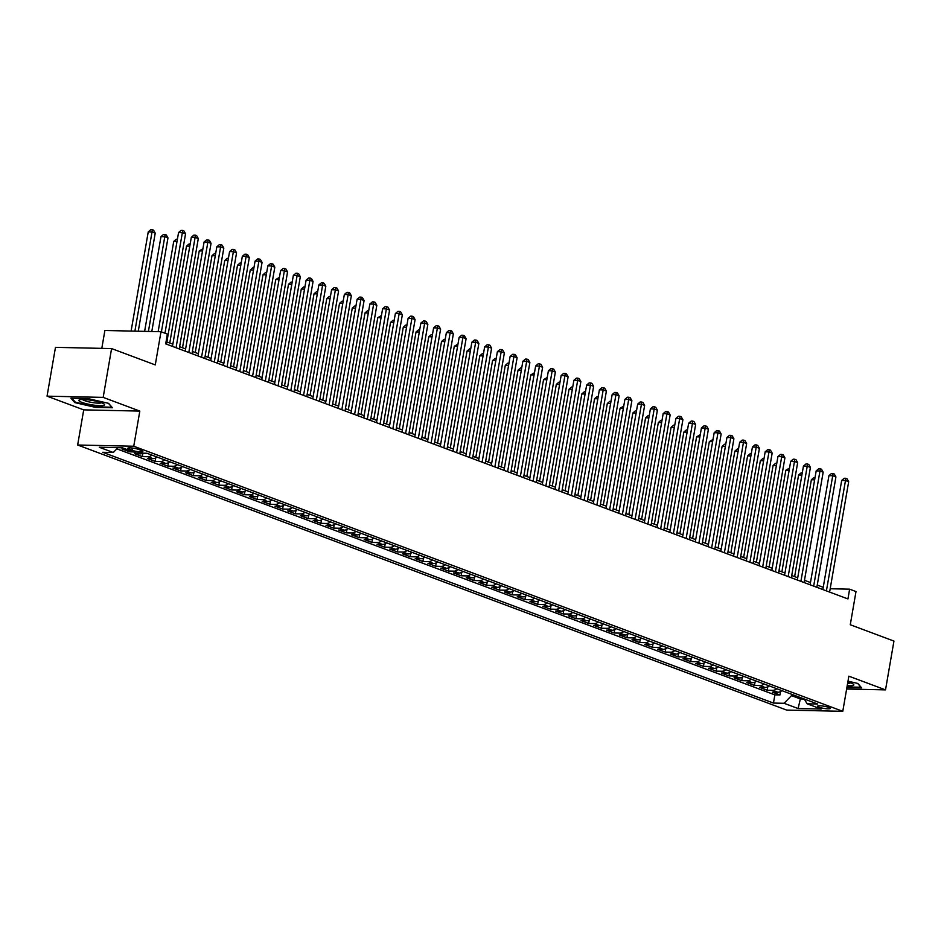 <?xml version="1.0" encoding="UTF-8"?>
<svg xmlns="http://www.w3.org/2000/svg" width="941" height="941" viewBox="0 0 941 941"><rect width="100%" height="100%" fill="white"/><g stroke="black" fill="none" stroke-linecap="round" stroke-linejoin="round"><path stroke-width="1.41" d="M828.798 707.42A6.434 1.082 -170.2 0 0 821.858 705.926A6.434 1.082 -170.2 0 0 817.6 706.221A6.434 1.082 -170.2 0 0 819.082 707.209A6.434 1.082 -170.2 0 0 826.022 708.702A6.434 1.082 -170.2 0 0 830.28 708.408A6.434 1.082 -170.2 0 0 828.798 707.42M77.644 445.011L786.676 710.09L842.783 711.314L133.751 446.234L77.644 445.011L83.714 409.864L139.821 411.088L103.169 397.384L47.05 396.161L83.714 409.864M47.05 396.161L55.484 347.347L111.591 348.582L155.265 364.908L161.005 331.714L104.886 330.491L101.804 348.358M846.641 689.024L885.516 689.882L893.95 641.068L850.276 624.742L856.004 591.56L849.629 589.172L830.185 588.748M103.169 397.384L111.591 348.582M125.718 449.045L121.93 448.963L129.587 451.821L129.799 450.574M140.221 453.856L134.692 453.738L142.338 456.597L142.926 453.174A8.046 5.917 -69.5 0 1 140.221 453.856L138.104 453.068M157.029 457.02A8.046 5.917 -69.5 0 1 152.971 458.62L147.443 458.502L155.089 461.361L155.688 457.938M169.78 461.784A8.046 5.917 -69.5 0 1 165.734 463.395L160.193 463.266L167.839 466.124L168.439 462.701M182.542 466.56A8.046 5.917 -69.5 0 1 178.484 468.159L172.944 468.042L180.601 470.9L181.19 467.477M195.293 471.323A8.046 5.917 -69.5 0 1 191.235 472.923L185.695 472.805L193.352 475.664L193.94 472.241M208.043 476.087A8.046 5.917 -69.5 0 1 203.985 477.699L198.445 477.569L206.103 480.428L206.691 477.005M220.794 480.851A8.046 5.917 -69.5 0 1 216.736 482.462L211.207 482.345L218.853 485.203L219.441 481.78M233.544 485.627A8.046 5.917 -69.5 0 1 229.486 487.226L223.958 487.109L231.604 489.967L232.192 486.544M246.295 490.39A8.046 5.917 -69.5 0 1 242.237 491.99L236.709 491.872L244.354 494.731L244.954 491.308M259.046 495.154A8.046 5.917 -69.5 0 1 254.999 496.766L249.459 496.648L257.105 499.506L257.705 496.083M271.808 499.93A8.046 5.917 -69.5 0 1 267.75 501.529L262.21 501.412L269.867 504.27L270.455 500.847M284.558 504.694A8.046 5.917 -69.5 0 1 280.5 506.293L274.96 506.176L282.618 509.034L283.206 505.611M297.309 509.457A8.046 5.917 -69.5 0 1 293.251 511.069L287.711 510.939L295.368 513.81L295.956 510.387M310.06 514.233A8.046 5.917 -69.5 0 1 306.001 515.833L300.473 515.715L308.119 518.573L308.707 515.15M322.81 518.997A8.046 5.917 -69.5 0 1 318.752 520.596L313.224 520.479L320.869 523.337L321.469 519.914M335.561 523.761A8.046 5.917 -69.5 0 1 331.503 525.372L325.974 525.243L333.62 528.113L334.22 524.69M348.323 528.536A8.046 5.917 -69.5 0 1 344.265 530.136L338.725 530.018L346.382 532.877L346.97 529.454M361.073 533.3A8.046 5.917 -69.5 0 1 357.015 534.9L351.475 534.782L359.133 537.64L359.721 534.217M373.824 538.064A8.046 5.917 -69.5 0 1 369.766 539.675L364.226 539.546L371.883 542.416L372.471 538.993M386.575 542.839A8.046 5.917 -69.5 0 1 382.517 544.439L376.976 544.321L384.634 547.18L385.222 543.757M399.325 547.603A8.046 5.917 -69.5 0 1 395.267 549.203L389.739 549.085L397.384 551.944L397.972 548.521M412.076 552.367A8.046 5.917 -69.5 0 1 408.018 553.978L402.489 553.849L410.135 556.719L410.735 553.296M424.826 557.143A8.046 5.917 -69.5 0 1 420.78 558.742L415.24 558.625L422.885 561.483L423.485 558.06M437.589 561.906A8.046 5.917 -69.5 0 1 433.53 563.506L427.99 563.388L435.648 566.247L436.236 562.824M450.339 566.67A8.046 5.917 -69.5 0 1 446.281 568.282L440.741 568.152L448.398 571.022L448.986 567.588M463.09 571.446A8.046 5.917 -69.5 0 1 459.032 573.045L453.491 572.928L461.149 575.786L461.737 572.363M475.84 576.21A8.046 5.917 -69.5 0 1 471.782 577.809L466.254 577.692L473.899 580.55L474.487 577.127M488.591 580.973A8.046 5.917 -69.5 0 1 484.533 582.585L479.004 582.455L486.65 585.326L487.238 581.891M501.341 585.749A8.046 5.917 -69.5 0 1 497.283 587.349L491.755 587.231L499.4 590.089L500 586.666M514.092 590.513A8.046 5.917 -69.5 0 1 510.046 592.112L504.505 591.995L512.163 594.853L512.751 591.43M526.854 595.277A8.046 5.917 -69.5 0 1 522.796 596.888L517.256 596.759L524.913 599.629L525.501 596.194M539.605 600.052A8.046 5.917 -69.5 0 1 535.547 601.652L530.006 601.534L537.664 604.393L538.252 600.97M552.355 604.816A8.046 5.917 -69.5 0 1 548.297 606.416L542.757 606.298L550.414 609.156L551.003 605.733M565.106 609.58A8.046 5.917 -69.5 0 1 561.048 611.191L555.519 611.062L563.165 613.932L563.753 610.497M577.856 614.355A8.046 5.917 -69.5 0 1 573.798 615.955L568.27 615.837L575.916 618.696L576.515 615.273M590.607 619.119A8.046 5.917 -69.5 0 1 586.561 620.719L581.02 620.601L588.666 623.46L589.266 620.037M603.369 623.883A8.046 5.917 -69.5 0 1 599.311 625.494L593.771 625.365L601.428 628.223L602.017 624.8M616.12 628.659A8.046 5.917 -69.5 0 1 612.062 630.258L606.522 630.141L614.179 632.999L614.767 629.576M628.87 633.422A8.046 5.917 -69.5 0 1 624.812 635.022L619.272 634.904L626.929 637.763L627.518 634.34M641.621 638.186A8.046 5.917 -69.5 0 1 637.563 639.798L632.034 639.668L639.68 642.527L640.268 639.104M654.371 642.962A8.046 5.917 -69.5 0 1 650.313 644.561L644.785 644.444L652.431 647.302L653.019 643.879M667.122 647.726A8.046 5.917 -69.5 0 1 663.064 649.325L657.536 649.208L665.181 652.066L665.781 648.643M679.873 652.489A8.046 5.917 -69.5 0 1 675.826 654.101L670.286 653.971L677.932 656.83L678.532 653.407M692.635 657.265A8.046 5.917 -69.5 0 1 688.577 658.865L683.037 658.747L690.694 661.605L691.282 658.182M705.385 662.029A8.046 5.917 -69.5 0 1 701.327 663.628L695.787 663.511L703.445 666.369L704.033 662.946M718.136 666.793A8.046 5.917 -69.5 0 1 714.078 668.404L708.538 668.275L716.195 671.133L716.783 667.71M730.886 671.556A8.046 5.917 -69.5 0 1 726.828 673.168L721.3 673.05L728.946 675.909L729.534 672.486M743.637 676.332A8.046 5.917 -69.5 0 1 739.579 677.932L734.051 677.814L741.696 680.672L742.296 677.249M756.388 681.096A8.046 5.917 -69.5 0 1 752.341 682.696L746.801 682.578L754.447 685.436L755.047 682.013M769.15 685.86A8.046 5.917 -69.5 0 1 765.092 687.471L759.552 687.353L767.209 690.212L767.797 686.789M161.005 331.714L167.38 334.102L165.698 343.865L847.947 598.935L849.629 589.172M129.211 449.233L132.011 450.28A6.234 1.047 -170.2 0 0 138.739 451.727A6.234 1.047 -170.2 0 0 142.856 451.445A6.234 1.047 -170.2 0 0 141.421 450.492L138.609 449.433A6.234 1.047 -170.2 0 0 131.893 447.987A6.234 1.047 -170.2 0 0 127.776 448.269A6.234 1.047 -170.2 0 0 129.211 449.233L129.446 447.857M804.273 698.998L807.131 703.797L817.741 704.033L146.972 453.256L136.351 453.021L122.33 447.775L99.276 447.269L113.296 452.515L102.687 452.292L773.455 703.068L784.076 703.292L791.487 695.622L800.415 698.963L804.296 699.045M807.131 703.797L821.152 709.043L798.097 708.538L784.076 703.292M116.849 448.857L774.878 694.87L779.96 694.976L780.548 691.553M781.9 690.635A8.046 5.917 -69.5 0 1 777.842 692.235L772.302 692.117L779.96 694.976M776.795 688.73A8.046 5.917 110.5 0 1 772.737 690.329L767.209 690.212M764.045 683.954A8.046 5.917 110.5 0 1 759.987 685.566L754.447 685.436M751.294 679.19A8.046 5.917 110.5 0 1 747.236 680.79L741.696 680.672M738.544 674.426A8.046 5.917 110.5 0 1 734.486 676.026L728.946 675.909M725.782 669.651A8.046 5.917 110.5 0 1 721.735 671.262L716.195 671.133M713.031 664.887A8.046 5.917 110.5 0 1 708.973 666.487L703.445 666.369M700.28 660.123A8.046 5.917 110.5 0 1 696.222 661.723L690.694 661.605M687.53 655.348A8.046 5.917 110.5 0 1 683.472 656.959L677.932 656.83M674.779 650.584A8.046 5.917 110.5 0 1 670.721 652.184L665.181 652.066M662.029 645.82A8.046 5.917 110.5 0 1 657.971 647.42L652.431 647.302M649.278 641.044A8.046 5.917 110.5 0 1 645.22 642.656L639.68 642.527M636.516 636.281A8.046 5.917 110.5 0 1 632.458 637.88L626.929 637.763M623.765 631.517A8.046 5.917 110.5 0 1 619.707 633.117L614.179 632.999M611.015 626.741A8.046 5.917 110.5 0 1 606.957 628.353L601.428 628.223M598.264 621.977A8.046 5.917 110.5 0 1 594.206 623.577L588.666 623.46M585.514 617.214A8.046 5.917 110.5 0 1 581.456 618.813L575.916 618.696M572.763 612.438A8.046 5.917 110.5 0 1 568.705 614.05L563.165 613.932M560.001 607.674A8.046 5.917 110.5 0 1 555.955 609.274L550.414 609.156M547.25 602.91A8.046 5.917 110.5 0 1 543.192 604.51L537.664 604.393M534.5 598.135A8.046 5.917 110.5 0 1 530.442 599.746L524.913 599.629M521.749 593.371A8.046 5.917 110.5 0 1 517.691 594.983L512.163 594.853M508.999 588.607A8.046 5.917 110.5 0 1 504.941 590.207L499.4 590.089M496.248 583.843A8.046 5.917 110.5 0 1 492.19 585.443L486.65 585.326M483.498 579.068A8.046 5.917 110.5 0 1 479.44 580.679L473.899 580.55M470.735 574.304A8.046 5.917 110.5 0 1 466.689 575.904L461.149 575.786M457.985 569.54A8.046 5.917 110.5 0 1 453.927 571.14L448.398 571.022M445.234 564.765A8.046 5.917 110.5 0 1 441.176 566.376L435.648 566.247M432.484 560.001A8.046 5.917 110.5 0 1 428.426 561.601L422.885 561.483M419.733 555.237A8.046 5.917 110.5 0 1 415.675 556.837L410.135 556.719M406.983 550.461A8.046 5.917 110.5 0 1 402.924 552.073L397.384 551.944M394.22 545.698A8.046 5.917 110.5 0 1 390.174 547.297L384.634 547.18M381.47 540.934A8.046 5.917 110.5 0 1 377.412 542.534L371.883 542.416M368.719 536.158A8.046 5.917 110.5 0 1 364.661 537.77L359.133 537.64M355.969 531.394A8.046 5.917 110.5 0 1 351.91 532.994L346.382 532.877M343.218 526.631A8.046 5.917 110.5 0 1 339.16 528.23L333.62 528.113M330.467 521.855A8.046 5.917 110.5 0 1 326.409 523.467L320.869 523.337M317.717 517.091A8.046 5.917 110.5 0 1 313.659 518.691L308.119 518.573M304.955 512.327A8.046 5.917 110.5 0 1 300.908 513.927L295.368 513.81M292.204 507.552A8.046 5.917 110.5 0 1 288.146 509.163L282.618 509.034M279.453 502.788A8.046 5.917 110.5 0 1 275.395 504.388L269.867 504.27M266.703 498.024A8.046 5.917 110.5 0 1 262.645 499.624L257.105 499.506M253.952 493.249A8.046 5.917 110.5 0 1 249.894 494.86L244.354 494.731M241.202 488.485A8.046 5.917 110.5 0 1 237.144 490.085L231.604 489.967M228.44 483.721A8.046 5.917 110.5 0 1 224.393 485.321L218.853 485.203M215.689 478.945A8.046 5.917 110.5 0 1 211.631 480.557L206.103 480.428M202.938 474.182A8.046 5.917 110.5 0 1 198.88 475.781L193.352 475.664M190.188 469.418A8.046 5.917 110.5 0 1 186.13 471.018L180.601 470.9M177.437 464.642A8.046 5.917 110.5 0 1 173.379 466.254L167.839 466.124M164.687 459.878A8.046 5.917 110.5 0 1 160.629 461.478L155.089 461.361M151.936 455.115A8.046 5.917 110.5 0 1 147.878 456.714L142.338 456.597M133.375 451.915L129.587 451.821M139.821 411.088L133.751 446.234M885.516 689.882L848.853 676.179L842.783 711.314M823.234 587.302L817.247 585.067M810.483 582.538L804.484 580.303M797.721 577.774L791.734 575.527M784.97 573.01L778.983 570.764M772.22 568.235L766.233 566M759.469 563.471L753.482 561.224M746.719 558.707L740.732 556.46M733.968 553.931L727.969 551.697M721.206 549.168L715.219 546.933M708.455 544.404L702.468 542.157M695.705 539.628L689.718 537.393M682.954 534.864L676.967 532.63M670.204 530.101L664.217 527.854M657.453 525.325L651.466 523.09M644.703 520.561L638.704 518.326M631.94 515.797L625.953 513.551M619.19 511.022L613.203 508.787M606.439 506.258L600.452 504.023M593.689 501.494L587.702 499.248M580.938 496.719L574.951 494.484M568.188 491.955L562.189 489.72M555.425 487.191L549.438 484.944M542.675 482.415L536.688 480.181M529.924 477.652L523.937 475.417M517.174 472.888L511.186 470.641M504.423 468.112L498.436 465.877M491.673 463.348L485.685 461.114M478.922 458.585L472.923 456.338M466.16 453.809L460.173 451.574M453.409 449.045L447.422 446.81M440.659 444.281L434.671 442.035M427.908 439.506L421.921 437.271M415.157 434.742L409.17 432.507M402.407 429.978L396.408 427.732M389.656 425.203L383.657 422.968M376.894 420.439L370.907 418.204M364.143 415.675L358.156 413.428M351.393 410.899L345.406 408.665M338.642 406.136L332.655 403.901M325.892 401.372L319.905 399.125M313.141 396.596L307.142 394.361M300.379 391.832L294.392 389.598M287.628 387.069L281.641 384.822M274.878 382.305L268.891 380.058M262.127 377.529L256.14 375.294M249.377 372.765L243.39 370.519M236.626 368.002L230.627 365.755M223.876 363.226L217.877 360.991M211.113 358.462L205.126 356.227M198.363 353.698L192.376 351.452M185.612 348.923L179.625 346.688M172.862 344.159L166.875 341.924M800.65 697.646L798.097 708.538M791.722 694.305L791.487 695.622M117.978 447.681L113.296 452.515M774.878 694.87L773.455 703.068M74.786 402.595L95.547 407.382L112.438 407.759L108.58 403.336L87.831 398.549L70.928 398.184L74.786 402.595L74.939 401.713M846.9 687.53L861.638 687.859L857.78 683.437L847.994 681.178M164.981 333.208L182.366 232.592L185.553 233.78L166.486 344.159M161.405 331.867L178.567 232.509L182.366 232.592L182.625 230.38L183.895 230.863L185.553 233.78M178.567 232.509L181.107 230.345L182.625 230.38M138.268 331.22L155.218 233.121L152.03 231.921L148.243 231.839L131.105 331.067M148.243 231.839L150.772 229.686L152.289 229.722L152.03 231.921L134.892 331.15M152.289 229.722L153.559 230.192L155.218 233.121M101.604 402.795A13.068 2.2 -170.2 0 0 89.383 399.984A13.068 2.2 -170.2 0 0 79.562 399.807A13.068 2.2 -170.2 0 0 81.891 402.36A13.068 2.2 -170.2 0 0 97.758 405.559A13.068 2.2 -170.2 0 0 104.157 404.065A13.068 2.2 -170.2 0 0 101.604 402.795M82.455 399.478A9.892 1.67 -170.2 0 0 84.596 400.631A9.892 1.67 -170.2 0 0 94.335 402.83A9.892 1.67 -170.2 0 0 101.557 402.772M108.45 403.313L111.861 407.218L95.488 406.853L75.374 402.219L71.869 398.208M861.086 687.212L846.982 687.001M857.651 683.413L861.062 687.318M847.218 685.683A13.068 2.2 -170.2 0 0 853.358 684.154A13.068 2.2 -170.2 0 0 847.853 681.954M847.629 683.248A9.892 1.67 -170.2 0 0 850.758 682.872M176.049 347.735L195.116 237.355L198.304 238.544L179.237 348.923M172.474 346.394L191.329 237.273L195.116 237.355L195.375 235.144L196.645 235.626L198.304 238.544M191.329 237.273L193.858 235.121L195.375 235.144M188.8 352.499L207.867 242.119L211.055 243.319L191.988 353.698M185.224 351.169L204.079 242.037L207.867 242.119L208.126 239.92L209.396 240.39L211.055 243.319M204.079 242.037L206.608 239.884L208.126 239.92M201.55 357.274L220.617 246.895L223.805 248.083L204.738 358.462M197.975 355.933L216.83 246.813L220.617 246.895L220.876 244.684L222.147 245.166L223.805 248.083M216.83 246.813L219.359 244.648L220.876 244.684M214.301 362.038L233.368 251.659L236.556 252.847L217.489 363.226M210.725 360.697L229.58 251.576L233.368 251.659L233.627 249.447L234.909 249.93L236.556 252.847M229.58 251.576L232.109 249.424L233.627 249.447M151.795 331.514L167.969 237.885L164.781 236.697L160.993 236.603L144.62 331.361M160.993 236.603L163.522 234.45L165.04 234.485L164.781 236.697L148.419 331.444M165.04 234.485L166.31 234.968L167.969 237.885M177.026 241.449L173.744 241.378L158.147 331.655M173.744 241.378L176.273 239.226L177.402 239.249M189.776 246.213L186.494 246.142L169.768 343.006M186.494 246.142L189.023 243.99L190.164 244.013M202.527 250.988L199.245 250.906L182.519 347.77M199.245 250.906L202.915 248.777M227.063 366.802L246.119 256.423L249.306 257.622L230.251 368.002M223.488 365.473L242.331 256.34L246.119 256.423L246.377 254.223L247.659 254.693L249.306 257.622M242.331 256.34L244.86 254.188L246.377 254.223M215.277 255.752L211.996 255.681L195.269 352.534M211.996 255.681L214.536 253.517L215.665 253.552M239.814 371.577L258.881 261.198L262.069 262.386L243.001 372.765M236.238 370.236L255.082 261.116L258.881 261.198L259.128 258.987L260.41 259.469L262.069 262.386M255.082 261.116L257.622 258.951L259.128 258.987M228.04 260.516L224.758 260.445L208.02 357.309M224.758 260.445L227.287 258.293L228.416 258.316M252.564 376.341L271.631 265.962L274.819 267.15L255.752 377.529M248.989 375L267.832 265.88L271.631 265.962L271.89 263.751L273.161 264.233L274.819 267.15M267.832 265.88L270.373 263.727L271.89 263.751M240.79 265.291L237.508 265.209L220.77 362.073M237.508 265.209L240.037 263.057L241.167 263.08M265.315 381.105L284.382 270.726L287.57 271.925L268.503 382.305M261.739 379.776L280.594 270.643L284.382 270.726L284.641 268.526L285.911 268.997L287.57 271.925M280.594 270.643L283.123 268.491L284.641 268.526M253.541 270.055L250.259 269.985L233.533 366.837M250.259 269.985L252.788 267.82L253.917 267.856M278.065 385.881L297.133 275.501L300.32 276.689L281.253 387.069M274.49 384.54L293.345 275.419L297.133 275.501L297.391 273.29L298.662 273.772L300.32 276.689M293.345 275.419L295.874 273.255L297.391 273.29M266.291 274.819L263.01 274.748L246.283 371.613M263.01 274.748L265.538 272.596L266.668 272.619M290.816 390.644L309.883 280.265L313.071 281.453L294.004 391.832M287.24 389.303L306.096 280.183L309.883 280.265L310.142 278.054L311.424 278.536L313.071 281.453M306.096 280.183L308.624 278.03L310.142 278.054M279.042 279.583L275.76 279.512L259.034 376.376M275.76 279.512L279.43 277.383M303.567 395.408L322.634 285.029L325.821 286.229L306.766 396.608M300.003 394.079L318.846 284.947L322.634 285.029L322.892 282.829L324.175 283.3L325.821 286.229M318.846 284.947L321.375 282.794L322.892 282.829M291.792 284.358L288.511 284.288L271.784 381.14M288.511 284.288L291.051 282.124L292.18 282.159M316.329 400.184L335.396 289.804L338.584 290.992L319.517 401.372M312.753 398.843L331.597 289.71L335.396 289.804L335.643 287.593L336.925 288.075L338.584 290.992M331.597 289.71L334.126 287.558L335.643 287.593M304.555 289.122L301.273 289.052L284.535 385.904M301.273 289.052L303.802 286.899L304.931 286.923M317.305 293.886L314.023 293.815L297.285 390.68M314.023 293.815L316.552 291.663L317.682 291.686M330.056 298.662L326.774 298.591L310.048 395.443M326.774 298.591L329.303 296.427L330.432 296.462M329.079 404.948L348.146 294.568L351.334 295.756L332.267 406.136M325.504 403.607L344.347 294.486L348.146 294.568L348.405 292.357L349.676 292.839L351.334 295.756M344.347 294.486L346.888 292.333L348.405 292.357M341.83 409.711L360.897 299.332L364.085 300.532L345.018 410.911M338.254 408.382L357.098 299.25L360.897 299.332L361.156 297.133L362.426 297.603L364.085 300.532M357.098 299.25L359.638 297.097L361.156 297.133M354.581 414.487L373.648 304.108L376.835 305.296L357.768 415.675M351.005 413.146L369.86 304.014L373.648 304.108L373.906 301.896L375.177 302.379L376.835 305.296M369.86 304.014L372.389 301.861L373.906 301.896M342.806 303.425L339.525 303.355L322.798 400.207M339.525 303.355L342.054 301.202L343.183 301.226M367.331 419.251L386.398 308.871L389.586 310.06L370.519 420.439M363.755 417.91L382.611 308.789L386.398 308.871L386.657 306.66L387.927 307.142L389.586 310.06M382.611 308.789L385.14 306.637L386.657 306.66M355.557 308.189L352.275 308.119L335.549 404.983M352.275 308.119L354.804 305.966L355.945 305.99M380.082 424.015L399.149 313.635L402.336 314.835L383.269 425.214M376.506 422.685L395.361 313.553L399.149 313.635L399.407 311.436L400.69 311.906L402.336 314.835M395.361 313.553L397.89 311.4L399.407 311.436M368.307 312.965L365.026 312.894L348.299 409.747M365.026 312.894L367.566 310.73L368.696 310.753M392.844 428.79L411.899 318.411L415.087 319.599L396.032 429.978M389.268 427.449L408.112 318.317L411.899 318.411L412.158 316.2L413.44 316.682L415.087 319.599M408.112 318.317L410.641 316.164L412.158 316.2M381.058 317.729L377.776 317.658L361.05 414.51M377.776 317.658L381.446 315.529M405.595 433.554L424.662 323.175L427.849 324.363L408.782 434.742M402.019 432.213L420.862 323.092L424.662 323.175L424.909 320.963L426.191 321.446L427.849 324.363M420.862 323.092L423.403 320.94L424.909 320.963M393.82 322.492L390.539 322.422L373.8 419.286M390.539 322.422L393.067 320.269L394.197 320.293M418.345 438.318L437.412 327.939L440.6 329.127L421.533 439.518M414.769 436.989L433.613 327.856L437.412 327.939L437.671 325.739L438.941 326.209L440.6 329.127M433.613 327.856L436.154 325.704L437.671 325.739M406.571 327.268L403.289 327.197L386.551 424.05M403.289 327.197L405.818 325.033L406.947 325.057M431.096 443.093L450.163 332.702L453.35 333.902L434.283 444.281M427.52 441.752L446.375 332.62L450.163 332.702L450.421 330.503L451.692 330.985L453.35 333.902M446.375 332.62L448.904 330.467L450.421 330.503M419.321 332.032L416.04 331.961L399.313 428.814M416.04 331.961L418.569 329.809L419.698 329.832M443.846 447.857L462.913 337.478L466.101 338.666L447.034 449.045M440.27 446.516L459.126 337.396L462.913 337.478L463.172 335.267L464.442 335.749L466.101 338.666M459.126 337.396L461.655 335.231L463.172 335.267M432.072 336.796L428.79 336.725L412.064 433.589M428.79 336.725L431.319 334.573L432.448 334.596M456.597 452.621L475.664 342.242L478.851 343.43L459.784 453.821M453.021 451.292L471.876 342.159L475.664 342.242L475.923 340.042L477.193 340.513L478.851 343.43M471.876 342.159L474.405 340.007L475.923 340.042M469.347 457.397L488.414 347.006L491.602 348.205L472.535 458.585M465.783 456.056L484.627 346.923L488.414 347.006L488.673 344.806L489.955 345.276L491.602 348.205M484.627 346.923L487.156 344.771L488.673 344.806M482.11 462.16L501.177 351.781L504.364 352.969L485.297 463.348M478.534 460.819L497.377 351.699L501.177 351.781L501.424 349.57L502.706 350.052L504.364 352.969M497.377 351.699L499.906 349.534L501.424 349.57M444.822 341.571L441.541 341.501L424.814 438.353M441.541 341.501L444.07 339.336L445.211 339.36M457.573 346.335L454.291 346.264L437.565 443.117M454.291 346.264L457.961 344.135M470.335 351.099L467.054 351.028L450.316 447.892M467.054 351.028L469.583 348.876L470.712 348.899M494.86 466.924L513.927 356.545L517.115 357.733L498.048 468.112M491.284 465.595L510.128 356.463L513.927 356.545L514.186 354.345L515.456 354.816L517.115 357.733M510.128 356.463L512.669 354.31L514.186 354.345M483.086 355.874L479.804 355.804L463.066 452.656M479.804 355.804L482.333 353.64L483.462 353.663M507.611 471.688L526.678 361.309L529.865 362.508L510.798 472.888M504.035 470.359L522.878 361.226L526.678 361.309L526.936 359.109L528.207 359.58L529.865 362.508M522.878 361.226L525.419 359.074L526.936 359.109M495.836 360.638L492.555 360.568L475.817 457.42M492.555 360.568L495.084 358.415L496.213 358.439M520.361 476.464L539.428 366.084L542.616 367.272L523.549 477.652M516.785 475.123L535.641 366.002L539.428 366.084L539.687 363.873L540.957 364.355L542.616 367.272M535.641 366.002L538.17 363.838L539.687 363.873M508.587 365.402L505.305 365.331L488.579 462.196M505.305 365.331L507.834 363.179L508.963 363.202M533.112 481.227L552.179 370.848L555.366 372.036L536.299 482.415M529.536 479.898L548.391 370.766L552.179 370.848L552.438 368.649L553.708 369.119L555.366 372.036M548.391 370.766L550.92 368.613L552.438 368.649M521.338 370.178L518.056 370.107L501.33 466.959M518.056 370.107L520.585 367.943L521.726 367.966M545.862 485.991L564.929 375.612L568.117 376.812L549.05 487.191M542.287 484.662L561.142 375.53L564.929 375.612L565.188 373.412L566.47 373.883L568.117 376.812M561.142 375.53L563.671 373.377L565.188 373.412M558.625 490.767L577.68 380.387L580.868 381.575L561.812 491.955M555.049 489.426L573.892 380.305L577.68 380.387L577.939 378.176L579.221 378.658L580.868 381.575M573.892 380.305L576.421 378.141L577.939 378.176M571.375 495.531L590.442 385.151L593.63 386.339L574.563 496.719M567.799 494.19L586.643 385.069L590.442 385.151L590.689 382.952L591.971 383.422L593.63 386.339M586.643 385.069L589.184 382.916L590.689 382.952M534.088 374.941L530.806 374.871L514.08 471.723M530.806 374.871L534.476 372.742M546.839 379.705L543.557 379.635L526.831 476.499M543.557 379.635L547.227 377.506M559.601 384.481L556.319 384.41L539.581 481.263M556.319 384.41L558.848 382.246L559.977 382.269M584.126 500.294L603.193 389.915L606.38 391.115L587.313 501.494M580.55 498.965L599.393 389.833L603.193 389.915L603.452 387.716L604.722 388.186L606.38 391.115M599.393 389.833L601.934 387.68L603.452 387.716M572.351 389.245L569.07 389.174L552.332 486.026M569.07 389.174L571.599 387.022L572.728 387.045M596.876 505.07L615.943 394.691L619.131 395.879L600.064 506.258M593.3 503.729L612.156 394.608L615.943 394.691L616.202 392.479L617.472 392.962L619.131 395.879M612.156 394.608L614.685 392.444L616.202 392.479M585.102 394.008L581.82 393.938L565.094 490.802M581.82 393.938L584.349 391.785L585.478 391.809M609.627 509.834L628.694 399.455L631.882 400.643L612.814 511.022M606.051 508.493L624.906 399.372L628.694 399.455L628.953 397.255L630.223 397.725L631.882 400.643M624.906 399.372L627.435 397.22L628.953 397.255M597.853 398.784L594.571 398.702L577.845 495.566M594.571 398.702L597.1 396.549L598.229 396.573M622.377 514.598L641.444 404.218L644.632 405.418L625.565 515.797M618.802 513.268L637.657 404.136L641.444 404.218L641.703 402.019L642.974 402.489L644.632 405.418M637.657 404.136L640.186 401.983L641.703 402.019M610.603 403.548L607.321 403.477L590.595 500.33M607.321 403.477L609.85 401.325L610.991 401.348M635.128 519.373L654.195 408.994L657.383 410.182L638.316 520.561M631.564 518.032L650.407 408.912L654.195 408.994L654.454 406.783L655.736 407.265L657.383 410.182M650.407 408.912L652.936 406.747L654.454 406.783M623.354 408.312L620.072 408.241L603.346 505.105M620.072 408.241L623.742 406.112M647.89 524.137L666.946 413.758L670.145 414.946L651.078 525.325M644.314 522.796L663.158 413.675L666.946 413.758L667.204 411.558L668.486 412.029L670.145 414.946M663.158 413.675L665.687 411.523L667.204 411.558M636.116 413.087L632.834 413.005L616.096 509.869M632.834 413.005L635.363 410.852L636.492 410.876M660.641 528.901L679.708 418.522L682.895 419.721L663.828 530.101M657.065 527.572L675.909 418.439L679.708 418.522L679.967 416.322L681.237 416.792L682.895 419.721M675.909 418.439L678.449 416.287L679.967 416.322M648.867 417.851L645.585 417.78L628.847 514.633M645.585 417.78L648.114 415.628L649.243 415.651M673.391 533.676L692.458 423.297L695.646 424.485L676.579 534.864M669.816 532.335L688.659 423.215L692.458 423.297L692.717 421.086L693.987 421.568L695.646 424.485M688.659 423.215L691.2 421.05L692.717 421.086M661.617 422.615L658.335 422.544L641.597 519.408M658.335 422.544L660.864 420.392L661.993 420.415M686.142 538.44L705.209 428.061L708.397 429.249L689.33 539.628M682.566 537.099L701.421 427.979L705.209 428.061L705.468 425.85L706.738 426.332L708.397 429.249M701.421 427.979L703.95 425.826L705.468 425.85M674.368 427.39L671.086 427.308L654.36 524.172M671.086 427.308L673.615 425.156L674.744 425.179M698.892 543.204L717.959 432.825L721.147 434.024L702.08 544.404M695.317 541.875L714.172 432.742L717.959 432.825L718.218 430.625L719.489 431.096L721.147 434.024M714.172 432.742L716.701 430.59L718.218 430.625M687.118 432.154L683.836 432.084L667.11 528.936M683.836 432.084L686.365 429.931L687.495 429.955M711.643 547.98L730.71 437.6L733.898 438.788L714.831 549.168M708.067 546.639L726.923 437.518L730.71 437.6L730.969 435.389L732.251 435.871L733.898 438.788M726.923 437.518L729.451 435.354L730.969 435.389M699.869 436.918L696.587 436.847L679.861 533.712M696.587 436.847L700.257 434.718M724.394 552.743L743.461 442.364L746.648 443.552L727.593 553.931M720.83 551.402L739.673 442.282L743.461 442.364L743.719 440.153L745.001 440.635L746.648 443.552M739.673 442.282L742.202 440.129L743.719 440.153M712.619 441.694L709.338 441.611L692.611 538.475M709.338 441.611L713.007 439.482M737.156 557.507L756.223 447.128L759.411 448.328L740.344 558.707M733.58 556.178L752.424 447.046L756.223 447.128L756.47 444.928L757.752 445.399L759.411 448.328M752.424 447.046L754.964 444.893L756.47 444.928M725.382 446.457L722.1 446.387L705.362 543.239M722.1 446.387L724.629 444.223L725.758 444.258M749.906 562.283L768.973 451.903L772.161 453.091L753.094 563.471M746.331 560.942L765.174 451.821L768.973 451.903L769.232 449.692L770.503 450.174L772.161 453.091M765.174 451.821L767.715 449.657L769.232 449.692M738.132 451.221L734.85 451.151L718.112 548.015M734.85 451.151L737.379 448.998L738.509 449.022M762.657 567.047L781.724 456.667L784.912 457.855L765.845 568.235M759.081 565.706L777.936 456.585L781.724 456.667L781.983 454.456L783.253 454.938L784.912 457.855M777.936 456.585L780.465 454.432L781.983 454.456M750.883 455.985L747.601 455.915L730.875 552.779M747.601 455.915L750.13 453.762L751.259 453.785M775.408 571.81L794.475 461.431L797.662 462.631L778.595 573.01M771.832 570.481L790.687 461.349L794.475 461.431L794.733 459.232L796.004 459.702L797.662 462.631M790.687 461.349L793.216 459.196L794.733 459.232M763.633 460.761L760.352 460.69L743.625 557.543M760.352 460.69L762.88 458.526L764.01 458.561M788.158 576.586L807.225 466.207L810.413 467.395L791.346 577.774M784.582 575.245L803.438 466.124L807.225 466.207L807.484 463.995L808.754 464.478L810.413 467.395M803.438 466.124L805.967 463.96L807.484 463.995M776.384 465.524L773.102 465.454L756.376 562.306M773.102 465.454L775.631 463.301L776.772 463.325M800.909 581.35L819.976 470.97L823.163 472.159L804.096 582.538M797.333 580.009L816.188 470.888L819.976 470.97L820.234 468.759L821.517 469.241L823.163 472.159M816.188 470.888L818.717 468.736L820.234 468.759M789.134 470.288L785.853 470.218L769.126 567.082M785.853 470.218L789.523 468.089M813.671 586.114L832.726 475.734L835.926 476.934L816.859 587.313M810.095 584.784L828.939 475.652L832.726 475.734L832.985 473.535L834.267 474.005L835.926 476.934M828.939 475.652L831.468 473.499L832.985 473.535M801.897 475.064L798.603 474.993L781.877 571.846M798.603 474.993L801.144 472.829L802.273 472.864M826.421 590.889L845.488 480.51L848.676 481.698L829.609 592.077M822.846 589.548L841.689 480.416L845.488 480.51L845.747 478.299L847.018 478.781L848.676 481.698M841.689 480.416L844.23 478.263L845.747 478.299M814.647 479.828L811.365 479.757L794.627 576.61M811.365 479.757L813.894 477.605L815.024 477.628M777.842 692.235L772.737 690.329M765.092 687.471L759.987 685.566M752.341 682.696L747.236 680.79M739.579 677.932L734.486 676.026M726.828 673.168L721.735 671.262M714.078 668.404L708.973 666.487M701.327 663.628L696.222 661.723M688.577 658.865L683.472 656.959M675.826 654.101L670.721 652.184M663.064 649.325L657.971 647.42M650.313 644.561L645.22 642.656M637.563 639.798L632.458 637.88M624.812 635.022L619.707 633.117M612.062 630.258L606.957 628.353M599.311 625.494L594.206 623.577M586.561 620.719L581.456 618.813M573.798 615.955L568.705 614.05M561.048 611.191L555.955 609.274M548.297 606.416L543.192 604.51M535.547 601.652L530.442 599.746M522.796 596.888L517.691 594.983M510.046 592.112L504.941 590.207M497.283 587.349L492.19 585.443M484.533 582.585L479.44 580.679M471.782 577.809L466.689 575.904M459.032 573.045L453.927 571.14M446.281 568.282L441.176 566.376M433.53 563.506L428.426 561.601M420.78 558.742L415.675 556.837M408.018 553.978L402.924 552.073M395.267 549.203L390.174 547.297M382.517 544.439L377.412 542.534M369.766 539.675L364.661 537.77M357.015 534.9L351.91 532.994M344.265 530.136L339.16 528.23M331.503 525.372L326.409 523.467M318.752 520.596L313.659 518.691M306.001 515.833L300.908 513.927M293.251 511.069L288.146 509.163M280.5 506.293L275.395 504.388M267.75 501.529L262.645 499.624M254.999 496.766L249.894 494.86M242.237 491.99L237.144 490.085M229.486 487.226L224.393 485.321M216.736 482.462L211.631 480.557M203.985 477.699L198.88 475.781M191.235 472.923L186.13 471.018M178.484 468.159L173.379 466.254M165.734 463.395L160.629 461.478M152.971 458.62L147.878 456.714M132.399 448.045L132.011 450.28"/></g></svg>
